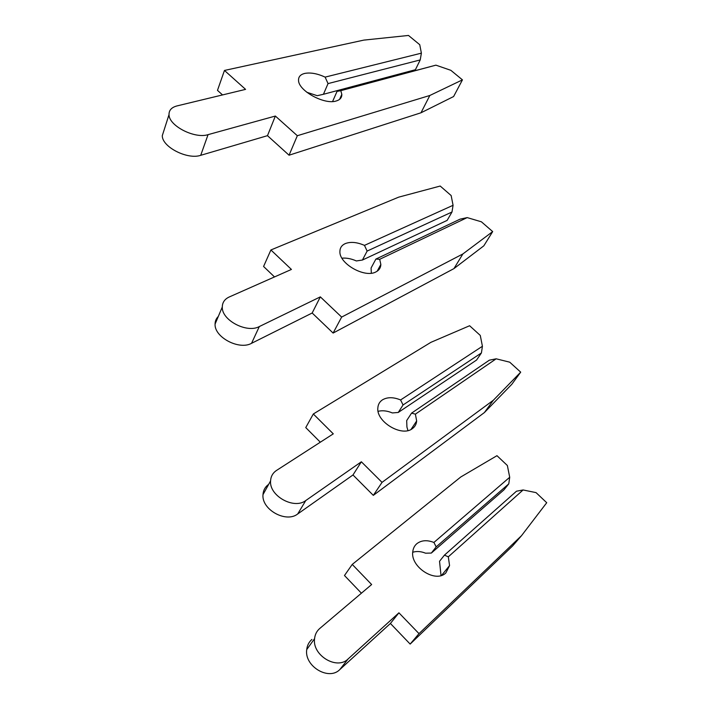 <?xml version="1.0" encoding="UTF-8"?>
<svg xmlns="http://www.w3.org/2000/svg" width="709" height="709" viewBox="0 0 709 709"><rect width="100%" height="100%" fill="white"/><g stroke="black" fill="none" stroke-linecap="round" stroke-linejoin="round"><path stroke-width="1.06" d="M431.338 553.064L503.913 489.892L508.778 483.866L509.709 477.263L507.36 465.503L496.974 455.683L460.779 476.98L352.24 564.417L371.64 584.535L319.732 628.493C316.746 631.072 315.026 634.466 314.574 638.667C312.031 655.311 336.97 670.413 348.11 658.953L398.919 612.815L419.001 633.633L521.549 535.641L546.728 502.725L536.048 492.622L523.091 489.963L516.489 491.204L444.446 555.138L448.301 556.822L449.568 565.587L445.881 572.872C435.725 583.551 409.953 566.792 412.815 551.416C413.232 548.208 414.579 545.638 416.848 543.688C421.394 540.214 427.084 539.797 433.908 542.456L436.177 546.878L431.338 553.064L425.577 553.197C420.969 551.336 416.688 551.017 412.744 552.258M444.446 555.138L439.536 561.289L441.016 575.54M311.898 639.447C308.929 642.026 307.201 645.412 306.731 649.586C304.117 666.15 328.701 681.039 339.797 669.597L390.411 623.468L410.156 644.082L512.607 545.939L521.549 535.641M352.24 564.417L344.477 575.522L361.413 593.194M508.778 483.866L436.177 546.878M523.091 489.963L448.301 556.822M433.908 542.456L509.709 477.263M398.919 612.815L390.411 623.468M419.001 633.633L410.156 644.082M398.263 412.452L476.563 360.057L481.42 352.94L482.421 346.267L480.277 335.428L469.615 325.741L430.895 342.341L313.325 413.985L333.283 433.846L276.572 470.404C272.841 472.885 270.847 476.386 270.572 480.897C269.039 495.866 294.093 509.815 305.792 500.527L361.36 461.789L382.036 482.368L493.34 400.239L520.698 372.154L509.727 362.184L496.176 358.807L489.352 360.181L411.557 413.134L415.394 414.145L416.653 420.96C416.387 424.212 414.96 426.765 412.372 428.635C401.781 437.258 376.009 421.713 377.853 407.835C378.119 404.36 379.669 401.684 382.506 399.823C387.424 396.978 393.46 397.022 400.594 399.956L403.049 404.972L398.263 412.452L392.352 412.939C387.22 410.777 382.47 410.236 378.101 411.317M411.557 413.134L406.691 420.57L406.922 427.013L407.95 430.558M268.667 484.353C265.166 486.853 263.278 490.282 262.995 494.634C261.391 509.558 286.082 523.304 297.709 513.963L352.985 474.968L373.324 495.369L484.398 412.558L511.845 384.251L520.698 372.154M313.325 413.985L305.756 427.58L320.317 442.194M481.42 352.94L403.049 404.972M496.176 358.807L415.394 414.145M400.594 399.956L482.421 346.267M361.36 461.789L352.985 474.968M382.036 482.368L373.324 495.369M493.34 400.239L484.398 412.558M362.414 260.043L447.14 220.393L451.988 212.018L453.069 205.3L451.154 195.551L440.2 186.042L398.671 197.155L270.9 249.967L291.426 269.438L229.22 296.991C224.682 299.101 222.378 302.442 222.289 307.024C221.527 320.176 246.909 333.54 259.317 326.557L320.335 296.867L341.649 317.083L462.862 253.964L492.684 231.595L481.411 221.811L467.196 217.601L460.123 219.134L375.876 259.086L379.687 259.299L380.848 264.43C380.76 267.78 379.129 270.28 375.947 271.901C364.825 278.345 338.902 263.571 339.903 251.349C340.001 247.778 341.773 245.208 345.212 243.63C350.565 241.547 356.973 242.132 364.461 245.376L367.129 251.075L362.414 260.043L356.352 260.947C351.274 258.696 346.479 257.775 341.951 258.173M371.339 273.195L371.082 268.011L375.876 259.086M218.31 316.453C216.174 318.536 215.102 321.088 215.075 324.102C214.242 337.271 239.234 350.397 251.553 343.307L312.173 313.006L333.115 333.062L453.946 268.605L483.822 245.828L492.684 231.595M270.9 249.967L263.58 266.478L274.507 276.935M451.988 212.018L367.129 251.075M467.196 217.601L379.687 259.299M364.461 245.376L453.069 205.3M320.335 296.867L312.173 313.006M341.649 317.083L333.115 333.062M462.862 253.964L453.946 268.605M323.428 94.288L415.403 69.721L420.215 59.928L421.385 53.157L419.746 44.711L408.49 35.45L363.814 40.112L224.461 70.448L245.58 89.369L177.046 105.907C171.605 107.325 168.937 110.232 169.017 114.619C168.822 125.812 194.745 139.07 208.056 134.648L275.358 116.046L297.328 135.72L429.84 95.476L462.445 79.86L450.844 70.315L435.902 65.157L337.041 91.399L340.799 90.672L341.818 94.35C341.924 97.62 340.063 99.827 336.234 100.979C324.438 105.056 298.197 90.628 298.533 80.223C298.454 76.767 300.474 74.516 304.595 73.452C310.418 72.3 317.26 73.514 325.13 77.113L328.037 83.6L323.428 94.288L317.207 95.688L306.811 92.267M337.041 91.399L332.574 101.538M163.956 130.456L162.29 135.676C162.015 146.949 187.522 159.95 200.718 155.315L267.479 135.667L289.059 155.209L420.986 112.784L453.609 96.539L462.445 79.86M224.461 70.448L217.486 90.362L222.529 94.926M420.215 59.928L328.037 83.6M435.902 65.157L340.799 90.672M325.13 77.113L421.385 53.157M275.358 116.046L267.479 135.667M297.328 135.72L289.059 155.209M429.84 95.476L420.986 112.784M348.11 658.953L339.797 669.597M305.792 500.527L297.709 513.963M259.317 326.557L251.553 343.307M208.056 134.648L200.718 155.315M449.568 565.587L441.61 575.354M314.574 638.667L306.731 649.586M416.653 420.96L411.016 429.45M270.572 480.897L262.995 494.634M380.848 264.43L377.161 271.21M222.289 307.024L215.075 324.102M341.818 94.35L339.593 99.349M169.017 114.619L162.29 135.676"/></g></svg>
